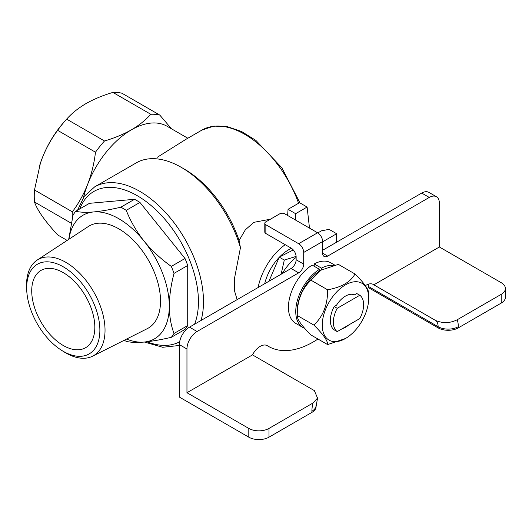 <?xml version="1.0" encoding="UTF-8"?>
<svg xmlns="http://www.w3.org/2000/svg" width="532" height="532" viewBox="0 0 532 532"><rect width="100%" height="100%" fill="white"/><g stroke="black" fill="none" stroke-linecap="round" stroke-linejoin="round"><path stroke-width="0.8" d="M288.051 209.315L287.626 215.48L295.626 220.102L295.626 213.684L288.051 209.315L299.536 202.685L307.11 207.054L295.626 213.684M67.158 240.411L57.629 234.911C51.424 228.155 46.311 221.944 42.274 216.271C38.404 210.699 35.81 205.937 34.494 202A78.537 45.34 -60 0 1 34.494 189.977L40.419 163.131L42.274 157.977C46.311 147.836 51.424 138.633 57.629 130.347L95.487 152.212A78.537 45.34 -60 0 1 104.505 140.987C114.466 138.054 123.437 134.337 131.424 129.821C139.244 125.206 145.695 120.026 150.775 114.274A78.537 45.34 -60 0 1 159.793 115.085L171.49 128.804M57.629 130.347A78.537 45.34 -60 0 1 65.842 120.026A78.537 45.34 -60 0 1 66.646 119.128L104.505 140.987M66.646 119.128C71.727 113.383 78.171 108.202 85.991 103.587C93.984 99.072 102.955 95.348 112.91 92.415L150.775 114.274M112.91 92.415A78.537 45.34 -60 0 1 121.928 93.22L159.793 115.085M34.494 202L71.175 223.174M72.113 218.931A78.537 45.34 -60 0 1 72.352 211.836C78.55 203.55 83.67 194.346 87.707 184.205C91.577 173.971 94.171 163.304 95.487 152.212M34.494 189.977L72.352 211.836M65.842 120.026L64.232 121.841A71.394 41.217 120 0 0 42.274 157.977A71.394 41.217 -60 0 0 40.439 163.058L40.412 163.131M39.681 165.419A71.394 41.217 -60 0 1 40.439 163.058M187.823 138.234L167.121 126.284A71.394 41.217 120 0 0 131.424 129.821A71.394 41.217 120 0 0 87.707 184.205A71.394 41.217 120 0 0 83.531 197.339M336.643 242.18L336.643 233.728L329.069 229.352L321.494 230.815L317.83 232.93M336.643 233.728L322.631 241.814M309.491 228.102L307.11 207.054M291.47 248.324A35.697 20.608 120 0 0 288.683 249.754A35.697 20.608 120 0 0 279.573 256.983M279.127 257.441A35.697 20.608 120 0 0 264.683 283.722M285.212 244.693A44.621 25.762 120 0 0 258.12 287.513M237.119 299.636L234.705 291.496L234.432 278.735L240.444 247.726L239.087 240.484A85.672 49.463 -120 0 0 184.438 169.169L181.279 167.347A90.134 52.043 -120 0 0 137.15 162.36L94.689 186.852L84.222 196.368L77.572 210.193M240.444 247.726A90.134 52.043 -120 0 0 181.279 167.347M90.6 306.632A44.621 25.762 -120 0 0 40.964 270.429A44.621 25.762 -120 0 0 40.964 321.953A44.621 25.762 -120 0 0 85.585 347.715A44.621 25.762 -120 0 0 94.829 327.286A44.621 25.762 -120 0 0 90.6 306.632M239.087 240.484L245.319 229.851L253.817 222.343L270.409 219.211M298.578 203.237A85.672 49.463 -120 0 0 201.921 130.094L185.974 139.304L157.053 157.425M287.626 215.48L284.773 213.831A3.571 2.062 0 0 0 279.719 213.831L265.84 221.851A3.571 2.062 0 0 0 264.796 223.307A3.571 2.062 0 0 0 265.84 224.763L265.84 233.508A3.571 2.062 180 0 1 264.796 232.052L264.796 223.307M322.631 241.521L303.699 252.454A7.142 4.123 -120 0 0 298.652 243.709L317.584 232.777A7.142 4.123 60 0 1 322.631 241.521L322.631 253.179A7.142 4.123 120 0 0 324.114 256.451A7.142 4.123 120 0 0 327.679 256.098L322.631 253.179M265.84 233.508L291.084 248.078A7.142 4.123 60 0 1 296.131 256.823L296.131 259.742A7.142 4.123 120 0 1 291.084 268.48L189.485 327.14A14.278 8.246 120 0 0 179.384 344.63L179.384 397.091L248.803 437.171L248.803 428.426A14.278 8.246 0 0 0 268.993 428.426L268.993 437.171A14.278 8.246 180 0 1 248.803 437.171M505.4 288.524L505.4 297.268A14.278 8.246 180 0 1 501.217 303.094L501.217 294.349A14.278 8.246 0 0 0 505.4 288.524A14.278 8.246 0 0 0 501.217 282.692L439.379 246.988L373.85 284.82A14.278 8.246 120 0 0 373.311 284.46A14.278 8.246 120 0 0 365.391 285.657M501.217 303.094L458.305 327.872A14.278 8.246 180 0 1 438.115 327.872L368.696 287.792L368.696 286.628A14.278 8.246 120 0 0 368.443 284.161M435.688 320.523C443.076 323.496 450.245 323.237 457.207 319.759A28.555 16.485 -60 0 1 458.305 326.701A14.278 8.246 180 0 1 438.115 326.701A14.278 8.246 120 0 0 435.688 320.523L373.85 284.82M316.088 405.397A14.278 8.246 180 0 1 311.905 411.229A28.555 16.485 -60 0 1 313.002 403.017L317.538 398.102L316.088 406.568A14.278 8.246 180 0 1 311.905 412.393L268.993 437.171M317.538 398.102L314.332 390.594L252.487 354.891L186.958 392.722L248.803 428.426M313.002 403.017L268.993 428.426M501.217 294.349L457.207 319.759M317.584 232.777L295.626 220.102M298.652 243.709L265.84 224.763M439.379 246.988L439.379 203.271A14.278 8.246 120 0 0 436.42 196.734L428.845 192.358A14.278 8.246 120 0 0 421.71 193.069L322.631 250.266M436.42 196.734A14.278 8.246 120 0 0 429.277 197.439L327.679 256.098M317.963 339.024A89.243 51.524 120 0 1 268.547 346.425A89.243 51.524 120 0 1 267.47 345.773A14.278 8.246 120 0 0 267.297 345.667A14.278 8.246 120 0 0 252.487 354.891M303.699 252.454L303.699 264.111A7.142 4.123 120 0 1 298.652 272.856L197.053 331.509A14.278 8.246 120 0 0 186.958 348.999L186.958 392.722M302.994 327.559A34.986 20.196 120 0 1 297.448 300.181A34.986 20.196 120 0 1 319.479 269.312L312.158 265.082A34.986 20.196 120 0 0 290.126 295.952A34.986 20.196 120 0 0 295.679 323.336L302.994 327.559A34.986 20.196 120 0 0 304.663 328.357M334.781 265.122L330.658 262.742A34.986 20.196 120 0 0 314.179 263.919L321.494 268.141A34.986 20.196 120 0 1 333.418 265.448M314.179 266.246L314.179 263.919M321.494 269.877L321.494 268.141M319.479 269.312L319.479 271.061A32.844 18.959 120 0 0 297.268 310.675L297.268 315.496C297.009 319.173 301.578 325.67 310.961 334.98L327.606 344.59C327.858 340.906 323.29 334.409 313.907 325.099C323.217 316.188 327.785 304.417 327.606 289.794C341.438 287.333 350.568 282.06 354.997 273.973C364.314 283.184 368.882 289.681 368.696 293.465L368.696 298.286A32.844 18.959 120 0 0 345.474 284.879A32.844 18.959 120 0 0 323.044 317.704A32.844 18.959 120 0 0 333.863 341.617A32.844 18.959 120 0 0 345.474 338.505A32.844 18.959 120 0 0 368.696 298.286M345.474 338.505L327.606 344.59M354.997 273.973L338.359 264.371L320.989 270.156L310.961 280.184C301.651 289.102 297.082 300.866 297.268 315.496L313.907 325.099M320.989 270.156L320.49 270.449A32.844 18.959 120 0 0 319.479 271.061M327.606 289.794L310.961 280.184M359.792 295.267L356.766 293.518L354.445 294.854A19.099 11.026 120 0 0 336.51 305.215L334.189 306.552L337.215 308.301L359.792 295.267A21.42 12.369 120 0 1 359.792 318.582L337.215 331.616A21.42 12.369 120 0 1 337.215 308.301M342.302 328.683A19.099 11.026 120 0 0 348.653 325.019M337.215 331.616L334.189 329.867A21.42 12.369 -60 0 1 334.189 306.552M281.096 274.246L284.301 260.062L296.118 256.417M282.14 273.648A39.627 22.883 -60 0 1 296.131 257.375M284.301 260.062L279.253 257.142L268.973 281.248M293.285 249.94L279.253 257.142M68.701 239.4L73.05 215.088A80.319 46.37 -120 0 1 75.763 211.237L89.456 203.324L134.523 199.3A80.319 46.37 -120 0 1 139.943 202.426L126.244 210.34A80.319 46.37 -120 0 0 120.824 207.207C110.516 209.608 101.432 211.191 93.559 211.955A71.394 41.217 -120 0 0 68.921 239.26M126.244 210.34C130.5 221.146 136.431 231.4 144.046 241.102A71.394 41.217 -120 0 0 93.559 211.955C85.951 212.574 80.019 212.328 75.763 211.237M169.289 306.159A71.394 41.217 -120 0 0 144.046 241.102C151.913 250.652 161.003 259.084 171.311 266.399A80.319 46.37 -120 0 1 174.017 273.382C170.991 284.839 169.415 295.765 169.289 306.159C169.415 316.4 170.991 325.504 174.017 333.471A80.319 46.37 -120 0 1 171.311 337.321C161.003 339.722 151.913 341.305 144.046 342.069A71.394 41.217 -120 0 0 169.289 306.159M126.556 339.09A71.394 41.217 -120 0 0 144.046 342.069C136.431 342.681 130.5 342.442 126.244 341.344A80.319 46.37 -120 0 1 124.235 340.254M94.969 306.239A51.764 29.885 -120 0 0 52.894 262.549A51.764 29.885 -120 0 0 26.72 290.146A51.764 29.885 -120 0 0 61.386 350.189A51.764 29.885 -120 0 0 94.49 349.158A51.764 29.885 -120 0 0 94.969 306.239M139.943 202.426L185.01 258.492L171.311 266.399M171.311 337.321L185.01 329.414A80.319 46.37 -120 0 0 187.716 325.557L187.716 265.475A80.319 46.37 -120 0 0 185.01 258.492M187.716 265.475L174.017 273.382M187.716 325.557L174.017 333.471M134.523 199.3L120.824 207.207M61.386 350.189L63.767 351.705A55.494 32.04 -120 0 0 92.608 356.181L147.311 328.636A58.999 34.061 -120 0 0 154.932 273.781A58.999 34.061 -120 0 0 88.345 226.506L37.14 260.108A55.494 32.04 -120 0 0 26.6 287.327L26.72 290.146M92.608 356.181A55.494 32.04 -120 0 0 99.777 304.583A55.494 32.04 -120 0 0 37.14 260.108M201.056 320.457A90.134 52.043 -120 0 0 194.951 259.982A90.134 52.043 -120 0 0 94.689 186.852M438.115 327.872L438.115 326.701L368.696 286.628M458.305 326.701L458.305 327.872M311.905 412.393L311.905 411.229M429.277 197.439L421.71 193.069M267.47 345.773L267.124 345.574M186.958 348.999L179.384 344.63M197.053 331.509L189.485 327.14M298.652 272.856L291.084 268.48M303.699 264.111L296.131 259.742M194.579 324.201A86.563 49.981 -120 0 0 190.243 261.638A86.563 49.981 -120 0 0 131.923 192.89A86.563 49.981 -120 0 0 79.734 208.943M146.958 341.77A86.563 49.981 -120 0 0 179.65 341.817M300.001 202.951L281.847 167.76L255.826 140.348L241.528 131.504L227.297 126.629L213.831 126.097L201.921 130.094M268.547 346.425L266.818 345.428M144.425 342.036L162.712 347.276L179.384 345.474"/></g></svg>
